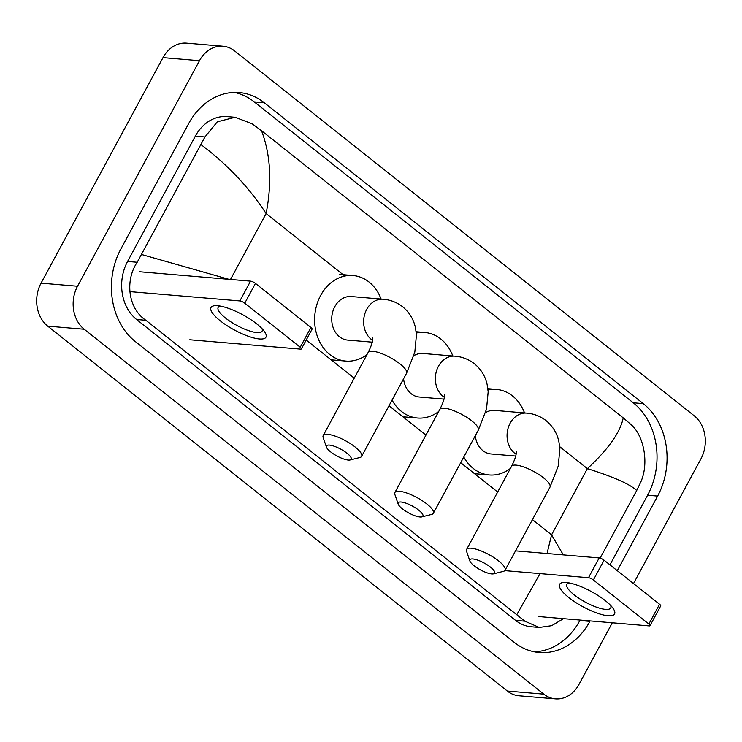 <?xml version="1.0" encoding="UTF-8"?>
<svg xmlns="http://www.w3.org/2000/svg" width="742" height="742" viewBox="0 0 742 742"><rect width="100%" height="100%" fill="white"/><g stroke="black" fill="none" stroke-linecap="round" stroke-linejoin="round"><path stroke-width="1.11" d="M612.298 622.798L579.001 684.374A31.22 25.284 -85.2 0 1 555.433 698.862L518.955 695.773A31.22 25.284 -85.2 0 1 507.324 691.043L47.729 326.155A31.22 25.284 -85.2 0 1 41.051 283.156L162.999 57.626A31.22 25.284 -85.2 0 1 186.567 43.138L223.045 46.227A31.22 25.284 -85.2 0 1 234.676 50.957L694.271 415.845A31.22 25.284 -85.2 0 1 700.949 458.844L633.51 583.564M555.433 698.862A31.22 25.284 -85.2 0 1 543.803 694.132L84.208 329.244A31.22 25.284 -85.2 0 1 77.53 286.236L199.477 60.705A31.22 25.284 -85.2 0 1 223.045 46.227M617.288 570.681L657.625 496.083A67.114 54.37 94.8 0 0 643.268 403.629L264.282 102.739A67.114 54.37 94.8 0 0 239.276 92.574A67.114 54.37 94.8 0 0 188.607 123.71L120.863 249.006A67.114 54.37 94.8 0 0 135.211 341.459L514.197 642.349A67.114 54.37 94.8 0 0 539.202 652.515A67.114 54.37 94.8 0 0 589.871 621.379L590.122 620.924M609.943 564.857L647.59 495.229A67.114 54.37 94.8 0 0 633.241 402.776L254.256 101.886A67.114 54.37 94.8 0 0 234.24 92.435M534.212 651.801A67.114 54.37 94.8 0 0 579.845 620.525L580.086 620.071M235.103 117.282L227.145 116.605A42.146 34.141 94.8 0 0 195.322 136.157L127.578 261.453A42.146 34.141 94.8 0 0 136.593 319.505L515.569 620.395A42.146 34.141 94.8 0 0 531.272 626.777L539.239 627.454L524.872 621.184L145.896 320.294C128.245 308.765 124.675 280.736 137.196 262.269L204.94 136.973L217.341 121.799L235.103 117.282L252.15 123.775L261.509 130.694C270.617 154.624 272.147 182.254 266.118 213.566C249.164 187.522 227.516 164.585 201.165 144.755M563.493 618.67L551.668 625.692L539.239 627.454M600.139 558.123L636.682 490.527C630.144 484.229 613.708 476.921 587.376 468.629C608.375 449.188 620.331 432.28 623.234 417.876L261.509 130.694M623.234 417.876L631.127 424.665C644.065 435.804 649.361 463.973 640.457 482.745L636.682 490.527M516.97 614.395L540.037 573.612M547.039 553.513L551.575 534.834L563.317 554.895M141.796 254.562L228.573 279.215M605.342 600.668A31.22 8.681 28.4 0 1 612.938 608.152A31.22 8.681 28.4 0 1 603.125 614.914A31.22 8.681 28.4 0 1 568.864 597.588A31.22 8.681 28.4 0 1 565.413 582.451A31.22 8.681 28.4 0 1 605.342 600.668M568.938 582.887A24.978 6.947 -151.6 0 0 566.786 584.204A24.978 6.947 -151.6 0 0 574.16 594.852A24.978 6.947 -151.6 0 0 596.42 607.151A24.978 6.947 -151.6 0 0 610.722 607.958A24.978 6.947 -151.6 0 0 610.647 605.435M538.395 616.546L649.204 625.914A3.905 1.085 -151.6 0 0 650.02 625.692A3.905 1.085 -151.6 0 0 648.87 624.031L659.564 604.248A3.905 1.085 28.4 0 1 660.714 605.908L650.02 625.692M593.377 579.984A3.905 1.085 -151.6 0 0 588.48 577.712L599.184 557.928A3.905 1.085 28.4 0 1 604.081 560.201L593.377 579.984L648.87 624.031M504.773 570.626L588.48 577.712M604.081 560.201L659.564 604.248M599.184 557.928L515.542 550.852M490.471 567.138A14.052 3.905 -151.6 0 0 476.281 559.672A14.052 3.905 -151.6 0 0 469.899 561.045A14.052 3.905 -151.6 0 0 474.055 565.747A14.052 3.905 -151.6 0 0 493.56 573.835A14.052 3.905 -151.6 0 0 490.471 567.138M469.899 561.045L466.597 551.445A21.852 6.075 28.4 0 1 466.607 549.46A21.852 6.075 28.4 0 1 479.119 550.165A21.852 6.075 28.4 0 1 498.596 560.933A21.852 6.075 28.4 0 1 505.052 570.246A21.852 6.075 28.4 0 1 503.391 571.349L493.56 573.835M516.237 451.145C515.903 451.73 517.795 453.854 511.535 466.366A21.852 6.075 -151.6 0 1 524.047 467.08A21.852 6.075 -151.6 0 1 543.524 477.839A21.852 6.075 -151.6 0 1 549.98 487.151L558.234 466.022L559.885 448.715L558.865 441.527C556.992 433.087 552.734 426.131 546.103 420.658C540.371 416.216 533.878 413.702 526.635 413.108L494.719 410.4A21.852 17.697 94.8 0 0 485.593 412.608M488.023 389.967A42.925 34.772 -85.2 0 1 496.491 389.411A42.925 34.772 -85.2 0 1 524.538 412.923M475.288 435.73A21.852 17.697 94.8 0 0 491.028 453.956L515.69 456.042M510.431 468.415A42.925 34.772 -85.2 0 1 489.256 474.954A42.925 34.772 -85.2 0 1 463.778 457.016M418.757 510.199A14.052 3.905 -151.6 0 0 404.566 502.733A14.052 3.905 -151.6 0 0 398.185 504.106A14.052 3.905 -151.6 0 0 402.35 508.817A14.052 3.905 -151.6 0 0 421.846 516.896A14.052 3.905 -151.6 0 0 418.757 510.199M398.185 504.106L394.883 494.515A21.852 6.075 28.4 0 1 394.892 492.521A21.852 6.075 28.4 0 1 407.404 493.235A21.852 6.075 28.4 0 1 426.882 503.994A21.852 6.075 28.4 0 1 433.337 513.306A21.852 6.075 28.4 0 1 431.686 514.41L421.846 516.896M444.523 394.206C444.189 394.8 446.081 396.914 439.82 409.426A21.852 6.075 -151.6 0 1 452.332 410.14A21.852 6.075 -151.6 0 1 471.81 420.899A21.852 6.075 -151.6 0 1 478.265 430.221L486.52 409.083L488.171 391.776L487.151 384.597C485.277 376.148 481.02 369.191 474.388 363.719C468.656 359.286 462.164 356.763 454.92 356.169L423.005 353.47A21.852 17.697 94.8 0 0 413.878 355.668M416.308 333.028A42.925 34.772 -85.2 0 1 424.776 332.472A42.925 34.772 -85.2 0 1 452.824 355.993M403.574 378.8A21.852 17.697 94.8 0 0 419.313 397.016L443.976 399.103M438.717 411.476A42.925 34.772 -85.2 0 1 417.542 418.015A42.925 34.772 -85.2 0 1 392.064 400.077M347.043 453.269A14.052 3.905 -151.6 0 0 332.852 445.803A14.052 3.905 -151.6 0 0 326.471 447.176A14.052 3.905 -151.6 0 0 330.635 451.878A14.052 3.905 -151.6 0 0 350.131 459.966A14.052 3.905 -151.6 0 0 347.043 453.269M326.471 447.176L323.169 437.576A21.852 6.075 28.4 0 1 323.187 435.582A21.852 6.075 28.4 0 1 335.69 436.296A21.852 6.075 28.4 0 1 355.177 447.055A21.852 6.075 28.4 0 1 361.623 456.367A21.852 6.075 28.4 0 1 359.972 457.471L350.131 459.966M372.809 337.276C372.475 337.86 374.367 339.984 368.106 352.496A21.852 6.075 -151.6 0 1 380.618 353.201A21.852 6.075 -151.6 0 1 400.096 363.97A21.852 6.075 -151.6 0 1 406.551 373.282L414.815 352.153L416.457 334.837L415.437 327.658C413.563 319.208 409.306 312.252 402.674 306.789C396.942 302.346 390.45 299.833 383.206 299.23L351.291 296.531A21.852 17.697 94.8 0 0 334.79 306.669A21.852 17.697 94.8 0 0 347.608 340.077L372.261 342.164M367.002 354.537A42.925 34.772 -85.2 0 1 345.828 361.076A42.925 34.772 -85.2 0 1 320.655 295.446A42.925 34.772 -85.2 0 1 353.062 275.532A42.925 34.772 -85.2 0 1 381.11 299.054M256.723 323.883A31.22 8.681 28.4 0 1 264.319 331.368A31.22 8.681 28.4 0 1 254.506 338.129A31.22 8.681 28.4 0 1 220.244 320.804A31.22 8.681 28.4 0 1 216.794 305.667A31.22 8.681 28.4 0 1 256.723 323.883M220.318 306.103A24.978 6.947 -151.6 0 0 218.167 307.42A24.978 6.947 -151.6 0 0 225.54 318.068A24.978 6.947 -151.6 0 0 247.8 330.366A24.978 6.947 -151.6 0 0 262.102 331.173A24.978 6.947 -151.6 0 0 262.019 328.65M189.776 339.762L300.584 349.13A3.905 1.085 -151.6 0 0 301.4 348.907A3.905 1.085 -151.6 0 0 300.241 347.247L310.944 327.463A3.905 1.085 28.4 0 1 312.094 329.123L301.4 348.907M244.758 303.19A3.905 1.085 -151.6 0 0 239.861 300.927L250.555 281.144A3.905 1.085 28.4 0 1 255.452 283.407L244.758 303.19L300.241 347.247M129.896 291.625L239.861 300.927M255.452 283.407L310.944 327.463M250.555 281.144L139.746 271.767M532.422 519.632L551.575 534.834L587.376 468.629L559.709 446.656M230.502 279.446L266.118 213.566L344.817 276.043M306.205 340.022L354.231 378.16M388.993 405.753L425.945 435.09M460.708 462.693L497.659 492.029M199.477 60.705L162.999 57.626M77.53 286.236L41.051 283.156M84.208 329.244L47.729 326.155M543.803 694.132L507.324 691.043M254.256 101.886L264.282 102.739M633.241 402.776L643.268 403.629M647.59 495.229L657.625 496.083M579.845 620.525L589.871 621.379M515.569 620.395L524.872 621.184M136.593 319.505L145.896 320.294M127.578 261.453L137.196 262.269M195.322 136.157L204.94 136.973M526.635 413.108A21.852 17.697 94.8 0 0 510.134 423.246A21.852 17.697 94.8 0 0 514.809 453.343A21.852 17.697 94.8 0 0 516.061 454.243M454.92 356.169A21.852 17.697 94.8 0 0 438.42 366.307A21.852 17.697 94.8 0 0 443.095 396.404A21.852 17.697 94.8 0 0 444.347 397.304M383.206 299.23A21.852 17.697 94.8 0 0 366.706 309.368A21.852 17.697 94.8 0 0 371.38 339.474A21.852 17.697 94.8 0 0 372.632 340.374M511.535 466.366L466.607 549.46M496.491 389.411L487.874 388.678M489.256 474.954L475.576 473.795M549.98 487.151L505.052 570.246M439.82 409.426L394.892 492.521M424.776 332.472L416.16 331.739M417.542 418.015L403.861 416.856M478.265 430.221L433.337 513.306M368.106 352.496L323.187 435.582M353.062 275.532L339.382 274.382M345.828 361.076L332.147 359.916M406.551 373.282L361.623 456.367"/></g></svg>

